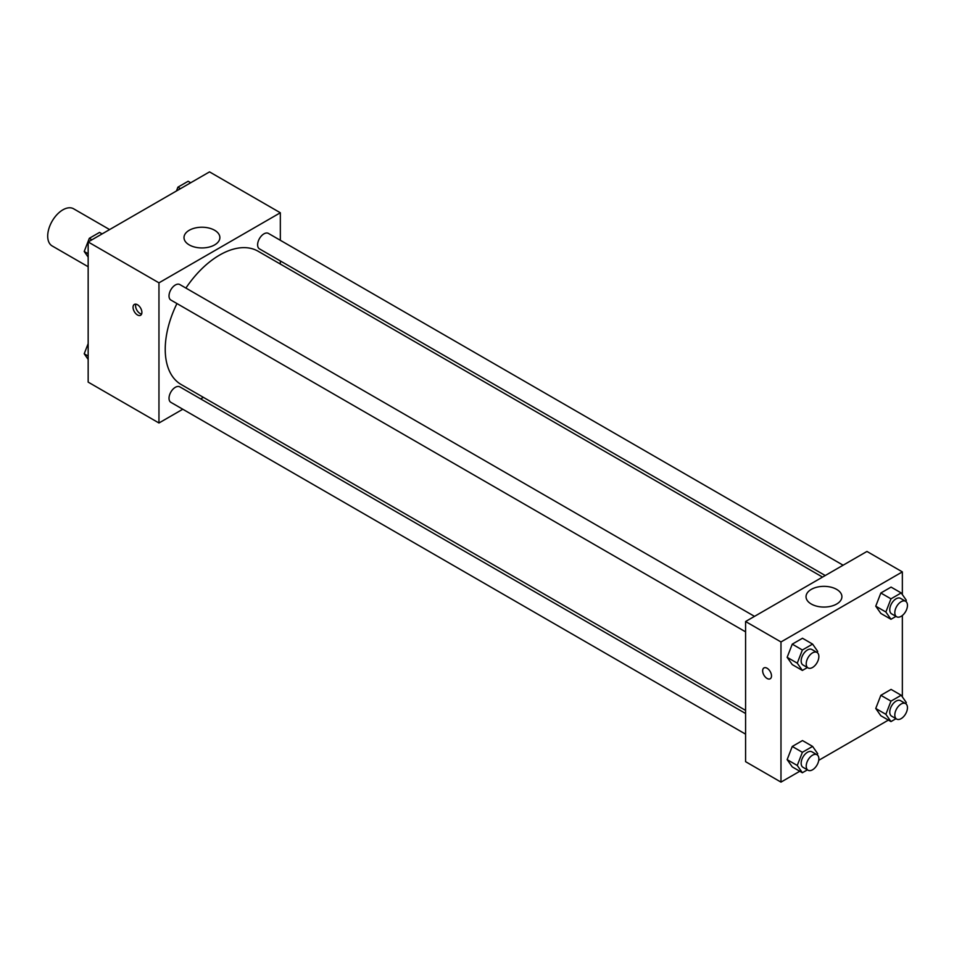 <?xml version="1.0" encoding="UTF-8"?>
<svg xmlns="http://www.w3.org/2000/svg" width="954" height="954" viewBox="0 0 954 954"><rect width="100%" height="100%" fill="white"/><g stroke="black" fill="none" stroke-linecap="round" stroke-linejoin="round"><path stroke-width="1.43" d="M109.615 229.58L73.601 208.783A21.453 12.39 120 0 0 57.061 214.531A21.453 12.39 120 0 0 47.7 236.127A21.453 12.39 120 0 0 52.148 245.941L88.162 266.738M182.786 409.23L158.96 422.992L88.162 382.113L88.162 241.958L209.522 171.887L280.333 212.766L280.333 240.289M280.333 260.931L280.333 264.055M189.262 230.26A17.935 10.351 180 0 1 208.807 228.018A17.935 10.351 180 0 1 219.873 237.582A17.935 10.351 180 0 1 201.938 247.945A17.935 10.351 180 0 1 184.003 237.582A17.935 10.351 180 0 1 189.262 230.26M158.96 422.992L158.96 282.837L88.162 241.958M158.96 282.837L280.333 212.766M137.471 314.963A6.261 3.613 60 0 1 133.381 309.442A6.261 3.613 60 0 1 134.335 304.433A6.261 3.613 60 0 1 140.596 308.047A6.261 3.613 60 0 1 140.596 315.273A6.261 3.613 60 0 1 137.471 314.963M135.885 304.159A6.261 3.613 -120 0 0 140.011 313.484A6.261 3.613 -120 0 0 141.597 314.057M203.369 397.341L200.662 398.903M754.519 616.367L179.817 284.554A8.944 5.164 120 0 0 170.873 289.718A8.944 5.164 120 0 0 170.873 300.045L745.587 631.846M745.587 713.509L179.817 386.859A8.944 5.164 120 0 0 172.924 389.256A8.944 5.164 120 0 0 169.025 398.259A8.944 5.164 120 0 0 170.873 402.349L745.587 734.151M843.121 565.209L268.408 233.408A8.944 5.164 120 0 0 261.527 235.805A8.944 5.164 120 0 0 257.616 244.796A8.944 5.164 120 0 0 259.476 248.887L825.246 575.536M176.955 303.551A76.952 44.433 120 0 0 165.233 349.295A76.952 44.433 120 0 0 181.165 384.522L745.587 710.384M822.539 577.098L258.117 251.236A76.952 44.433 120 0 0 185.899 288.072M799.786 771.249L780.98 782.113L745.587 761.674L745.587 621.519L866.947 551.448L902.353 571.887L902.353 594.592M818.747 760.314L888.389 720.091M787.145 657.318L792.261 664.592L787.145 657.318L792.261 644.153L787.145 657.318L797.258 663.161L802.374 649.996L812.593 644.093L817.697 651.367L817.232 652.584M802.481 638.25L792.261 644.153L802.481 638.25L812.593 644.093M875.748 606.172L880.852 613.434L875.748 606.172L880.852 592.994L875.748 606.172L885.861 612.003L890.976 598.838L901.196 592.935L906.3 600.209L905.823 601.425M891.072 587.104L880.852 592.994L891.072 587.104L901.196 592.935M875.748 708.476L880.852 715.75L875.748 708.476L880.852 695.311L875.748 708.476L885.861 714.319L890.976 701.142L901.196 695.251L906.3 702.514L905.823 703.73M891.072 689.408L880.852 695.311L891.072 689.408L901.196 695.251M780.98 782.113L780.98 641.959L902.353 571.887M902.353 615.485L902.353 696.897M787.145 759.634L792.261 766.897L787.145 759.634L792.261 746.457L787.145 759.634L797.258 765.466L802.374 752.301L812.593 746.398L817.697 753.672L817.232 754.888M802.481 740.566L792.261 746.457L802.481 740.566L812.593 746.398M811.282 604.025A17.935 10.351 180 0 1 806.035 596.703A17.935 10.351 180 0 1 823.97 586.352A17.935 10.351 180 0 1 841.905 596.703A17.935 10.351 180 0 1 830.827 606.279A17.935 10.351 180 0 1 811.282 604.025M780.98 641.959L745.587 621.519M771.5 675.897A6.261 3.613 60 0 1 770.2 678.771A6.261 3.613 60 0 1 763.939 675.158A6.261 3.613 60 0 1 763.939 667.931A6.261 3.613 60 0 1 768.769 669.601A6.261 3.613 60 0 1 771.5 675.897M763.951 667.931A6.261 3.613 -120 0 0 763.951 675.158A6.261 3.613 -120 0 0 770.2 678.771M807.394 667.538L802.374 670.435L797.258 663.161M817.006 652.441L811.949 649.519A8.944 5.164 120 0 0 805.057 651.916A8.944 5.164 120 0 0 801.157 660.907A8.944 5.164 120 0 0 803.006 664.998L808.062 667.919A8.944 5.164 120 0 0 817.006 662.768A8.944 5.164 120 0 0 817.006 652.441A8.944 5.164 120 0 0 810.113 654.838A8.944 5.164 120 0 0 806.213 663.829A8.944 5.164 120 0 0 808.062 667.919M802.374 670.435L792.261 664.592M802.374 649.996L792.261 644.153M895.997 616.379L890.976 619.277L885.861 612.003M905.608 601.282L900.552 598.361A8.944 5.164 120 0 0 893.659 600.758A8.944 5.164 120 0 0 889.76 609.761A8.944 5.164 120 0 0 891.608 613.851L896.665 616.773A8.944 5.164 120 0 0 905.608 611.609A8.944 5.164 120 0 0 905.608 601.282A8.944 5.164 120 0 0 898.716 603.679A8.944 5.164 120 0 0 894.816 612.683A8.944 5.164 120 0 0 896.665 616.773M890.976 619.277L880.852 613.434M890.976 598.838L880.852 592.994M807.394 769.842L802.374 772.74L797.258 765.466M817.006 754.745L811.949 751.824A8.944 5.164 120 0 0 805.057 754.22A8.944 5.164 120 0 0 801.157 763.224A8.944 5.164 120 0 0 803.006 767.314L808.062 770.236A8.944 5.164 120 0 0 817.006 765.072A8.944 5.164 120 0 0 817.006 754.745A8.944 5.164 120 0 0 810.113 757.142A8.944 5.164 120 0 0 806.213 766.134A8.944 5.164 120 0 0 808.062 770.236M802.374 772.74L792.261 766.897M802.374 752.301L792.261 746.457M895.997 718.684L890.976 721.582L885.861 714.319M905.608 703.599L900.552 700.677A8.944 5.164 120 0 0 893.659 703.074A8.944 5.164 120 0 0 889.76 712.066A8.944 5.164 120 0 0 891.608 716.156L896.665 719.077A8.944 5.164 120 0 0 905.608 713.914A8.944 5.164 120 0 0 905.608 703.599A8.944 5.164 120 0 0 898.716 705.984A8.944 5.164 120 0 0 894.816 714.987A8.944 5.164 120 0 0 896.665 719.077M890.976 721.582L880.852 715.75M890.976 701.142L880.852 695.311M88.162 257.103L84.214 251.486L89.318 238.309L99.538 232.418L102.114 233.909M88.162 253.764L84.214 251.486M91.894 239.8L89.318 238.309M176.43 191.003L177.921 187.163L188.141 181.26L190.717 182.751M180.497 188.653L177.921 187.163M88.162 359.408L84.214 353.791L88.162 343.619M88.162 356.069L84.214 353.791"/></g></svg>
